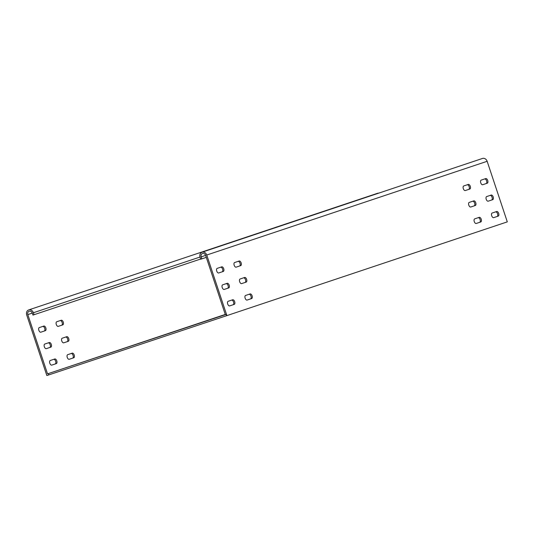 <?xml version="1.0" encoding="UTF-8"?>
<svg xmlns="http://www.w3.org/2000/svg" width="534" height="534" viewBox="0 0 534 534"><rect width="100%" height="100%" fill="white"/><g stroke="black" fill="none" stroke-linecap="round" stroke-linejoin="round"><path stroke-width="0.8" d="M222.958 315.4L210.71 319.486L222.958 315.4M167.109 333.944L154.86 338.029L167.109 333.944M195.03 324.672L182.788 328.757L195.03 324.672M200.277 322.95L188.028 327.042L200.277 322.95M217.712 317.123L205.47 321.208L217.712 317.123M189.784 326.394L177.542 330.479L189.784 326.394M225.341 314.633L215.956 317.77L225.341 314.639M172.349 332.221L160.107 336.313L172.349 332.221M161.862 335.666L149.62 339.751L161.862 335.666M144.427 341.493L132.178 345.585L144.427 341.493M48.367 373.58L48.808 374.895L226.903 315.607L206.751 255.032A4.165 3.531 -108.5 0 0 202.086 252.195A4.165 3.531 -108.5 0 0 200.05 257.254L200.711 259.23L201.825 258.856L201.171 256.881A2.777 2.356 -108.5 0 1 202.526 253.51A2.777 2.356 -108.5 0 1 205.637 255.399L225.348 314.659L226.189 314.379L47.533 373.853L225.275 314.433M48.808 374.895L46.852 375.542L26.7 314.967A4.165 3.531 -108.5 0 1 28.729 309.907A4.165 3.531 -108.5 0 1 33.402 312.744L34.056 314.72L32.941 315.087L32.287 313.111A2.777 2.356 -108.5 0 0 29.17 311.222A2.777 2.356 -108.5 0 0 27.815 314.593L47.533 373.853M226.903 315.607L507.3 221.87L487.148 161.295L206.751 255.032M226.63 315.701L226.189 314.379M42.78 326.421A2.43 1.288 -108.4 0 1 44.729 328.383A2.43 1.288 -108.4 0 1 44.255 331.047L40.784 332.208M40.838 332.188L45.377 330.673A2.43 1.288 71.6 0 0 45.831 327.963A2.43 1.288 71.6 0 0 43.841 326.067L39.309 327.582A2.43 1.288 71.6 0 0 38.855 330.292A2.43 1.288 71.6 0 0 40.838 332.195A2.43 1.288 71.6 0 0 40.838 332.188L40.838 332.188M48.254 342.881A2.43 1.288 -108.4 0 1 50.203 344.844A2.43 1.288 -108.4 0 1 49.735 347.507L46.258 348.669M46.318 348.655L50.85 347.133A2.43 1.288 71.6 0 0 51.304 344.423A2.43 1.288 71.6 0 0 49.315 342.528L44.783 344.043A2.43 1.288 71.6 0 0 44.329 346.753A2.43 1.288 71.6 0 0 46.311 348.655A2.43 1.288 71.6 0 0 46.318 348.655L46.318 348.655M53.727 359.342A2.43 1.288 -108.4 0 1 55.676 361.304A2.43 1.288 -108.4 0 1 55.209 363.968L51.738 365.129M51.791 365.116L56.324 363.601A2.43 1.288 71.6 0 0 56.778 360.884A2.43 1.288 71.6 0 0 54.795 358.988L50.256 360.503A2.43 1.288 71.6 0 0 49.802 363.213A2.43 1.288 71.6 0 0 51.791 365.116L51.791 365.116M71.169 353.515A2.43 1.288 -108.4 0 1 73.118 355.477A2.43 1.288 -108.4 0 1 72.644 358.14L69.173 359.302M69.226 359.282L73.765 357.767A2.43 1.288 71.6 0 0 74.219 355.057A2.43 1.288 71.6 0 0 72.23 353.161L67.698 354.676A2.43 1.288 71.6 0 0 67.244 357.386A2.43 1.288 71.6 0 0 69.226 359.282L69.226 359.282M65.689 337.054A2.43 1.288 -108.4 0 1 67.638 339.017A2.43 1.288 -108.4 0 1 67.171 341.68L63.7 342.841M63.753 342.821L68.285 341.306A2.43 1.288 71.6 0 0 68.739 338.596A2.43 1.288 71.6 0 0 66.757 336.7L62.218 338.216A2.43 1.288 71.6 0 0 61.764 340.926A2.43 1.288 71.6 0 0 63.753 342.821L63.753 342.821M60.215 320.594A2.43 1.288 -108.4 0 1 62.164 322.556A2.43 1.288 -108.4 0 1 61.697 325.219L58.219 326.381M58.279 326.361L62.812 324.846A2.43 1.288 71.6 0 0 63.266 322.135A2.43 1.288 71.6 0 0 61.276 320.24L56.744 321.755A2.43 1.288 71.6 0 0 56.29 324.465A2.43 1.288 71.6 0 0 58.273 326.361A2.43 1.288 71.6 0 0 58.279 326.361L58.279 326.361M474.713 218.86L479.252 217.345A2.43 1.288 -108.4 0 1 481.234 219.24A2.43 1.288 -108.4 0 1 480.78 221.957L476.248 223.472A2.43 1.288 -108.4 0 1 474.259 221.57A2.43 1.288 -108.4 0 1 474.713 218.86M476.194 223.486L479.666 222.324A2.43 1.288 71.6 0 0 480.133 219.661A2.43 1.288 71.6 0 0 478.19 217.698M469.239 202.399L473.771 200.884A2.43 1.288 -108.4 0 1 475.761 202.78A2.43 1.288 -108.4 0 1 475.307 205.497L470.774 207.012A2.43 1.288 -108.4 0 1 468.785 205.109A2.43 1.288 -108.4 0 1 469.239 202.399M470.714 207.025L474.192 205.864A2.43 1.288 71.6 0 0 474.659 203.2A2.43 1.288 71.6 0 0 472.71 201.238M463.766 185.939L468.298 184.424A2.43 1.288 -108.4 0 1 470.287 186.319A2.43 1.288 -108.4 0 1 469.833 189.029L465.294 190.551A2.43 1.288 -108.4 0 1 463.312 188.649A2.43 1.288 -108.4 0 1 463.766 185.939M465.241 190.565L468.712 189.403A2.43 1.288 71.6 0 0 469.186 186.74A2.43 1.288 71.6 0 0 467.237 184.777M481.201 180.112L485.733 178.596A2.43 1.288 -108.4 0 1 487.722 180.492A2.43 1.288 -108.4 0 1 487.268 183.202L482.736 184.717A2.43 1.288 -108.4 0 1 480.747 182.822A2.43 1.288 -108.4 0 1 481.201 180.112M482.676 184.737L486.154 183.576A2.43 1.288 71.6 0 0 486.621 180.913A2.43 1.288 71.6 0 0 484.672 178.95M486.674 196.572L491.213 195.057A2.43 1.288 -108.4 0 1 493.196 196.953A2.43 1.288 -108.4 0 1 492.742 199.663L488.209 201.178A2.43 1.288 -108.4 0 1 486.22 199.282A2.43 1.288 -108.4 0 1 486.674 196.572M488.156 201.198L491.627 200.036A2.43 1.288 71.6 0 0 492.094 197.373A2.43 1.288 71.6 0 0 490.152 195.411M492.154 213.033L496.687 211.517A2.43 1.288 -108.4 0 1 498.676 213.413A2.43 1.288 -108.4 0 1 498.222 216.123L493.683 217.638A2.43 1.288 -108.4 0 1 491.701 215.743A2.43 1.288 -108.4 0 1 492.154 213.033M493.63 217.658L497.101 216.497A2.43 1.288 71.6 0 0 497.575 213.834A2.43 1.288 71.6 0 0 495.625 211.871M232.684 299.774L228.151 301.289A2.43 1.288 71.6 0 0 227.698 304A2.43 1.288 71.6 0 0 229.68 305.895L234.219 304.38A2.43 1.288 71.6 0 0 234.673 301.67A2.43 1.288 71.6 0 0 232.684 299.774L232.684 299.774M231.623 300.128A2.43 1.288 -108.4 0 1 233.572 302.09A2.43 1.288 -108.4 0 1 233.098 304.754L229.627 305.915M239.172 261.019L234.633 262.534A2.43 1.288 71.6 0 0 234.179 265.251A2.43 1.288 71.6 0 0 236.168 267.147L240.701 265.632A2.43 1.288 71.6 0 0 241.154 262.922A2.43 1.288 71.6 0 0 239.172 261.019L239.172 261.019M238.104 261.373A2.43 1.288 -108.4 0 1 240.053 263.342A2.43 1.288 -108.4 0 1 239.586 265.999L236.115 267.16M244.645 277.48L240.113 278.995A2.43 1.288 71.6 0 0 239.659 281.712A2.43 1.288 71.6 0 0 241.642 283.607L246.181 282.092A2.43 1.288 71.6 0 0 246.635 279.382A2.43 1.288 71.6 0 0 244.645 277.48L244.645 277.48M243.584 277.834A2.43 1.288 -108.4 0 1 245.533 279.803A2.43 1.288 -108.4 0 1 245.059 282.459L241.588 283.621M250.119 293.94L245.587 295.456A2.43 1.288 71.6 0 0 245.133 298.172A2.43 1.288 71.6 0 0 247.122 300.068L251.654 298.553A2.43 1.288 71.6 0 0 252.108 295.843A2.43 1.288 71.6 0 0 250.119 293.94L250.119 293.94M249.058 294.301A2.43 1.288 -108.4 0 1 251.007 296.263A2.43 1.288 -108.4 0 1 250.539 298.92L247.062 300.081M221.73 266.853L217.198 268.368A2.43 1.288 71.6 0 0 216.744 271.078A2.43 1.288 71.6 0 0 218.726 272.974L223.265 271.459A2.43 1.288 71.6 0 0 223.719 268.749A2.43 1.288 71.6 0 0 221.73 266.846A2.43 1.288 71.6 0 0 221.73 266.853M220.669 267.207A2.43 1.288 -108.4 0 1 222.618 269.169A2.43 1.288 -108.4 0 1 222.151 271.833L218.673 272.994M227.21 283.314L222.671 284.829A2.43 1.288 71.6 0 0 222.217 287.539A2.43 1.288 71.6 0 0 224.207 289.435L228.739 287.919A2.43 1.288 71.6 0 0 229.193 285.209A2.43 1.288 71.6 0 0 227.21 283.314L227.21 283.314M226.142 283.667A2.43 1.288 -108.4 0 1 228.091 285.63A2.43 1.288 -108.4 0 1 227.624 288.293L224.153 289.455M28.729 309.907L377.478 193.315A4.165 3.531 71.5 0 1 378.646 193.168M200.644 259.03L34.056 314.72M202.086 252.195L482.476 158.458A4.165 3.531 71.5 0 1 487.148 161.295M206.291 257.368L201.825 258.856M44.255 331.047L45.377 330.673M49.735 347.507L50.85 347.133M55.209 363.968L56.324 363.601M72.644 358.14L73.765 357.767M67.171 341.68L68.285 341.306M61.697 325.219L62.812 324.846M32.28 313.104L27.815 314.593M480.78 221.957L479.666 222.324M475.307 205.497L474.192 205.864M469.833 189.029L468.712 189.403M487.268 183.202L486.154 183.576M492.742 199.663L491.627 200.036M498.222 216.123L497.101 216.497M234.219 304.38L233.098 304.754M240.701 265.632L239.586 265.999M246.181 282.092L245.059 282.459M251.654 298.553L250.539 298.92M223.265 271.459L222.151 271.833M228.739 287.919L227.624 288.293M199.99 257.048L33.402 312.744M205.637 255.392L201.171 256.881"/></g></svg>
